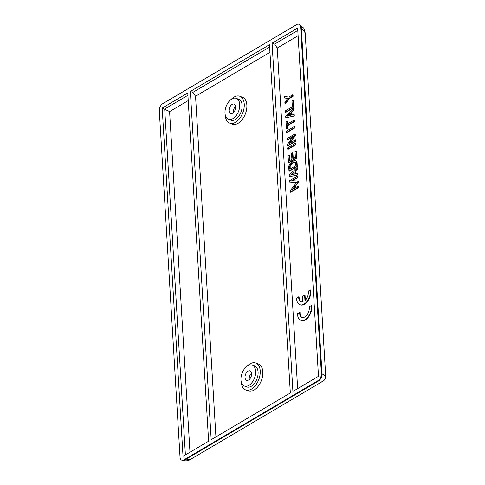 <?xml version="1.0" encoding="UTF-8"?>
<svg xmlns="http://www.w3.org/2000/svg" width="485" height="485" viewBox="0 0 485 485"><rect width="100%" height="100%" fill="white"/><g stroke="black" fill="none" stroke-linecap="round" stroke-linejoin="round"><path stroke-width="0.73" d="M305.162 32.774L325.69 375.954L322.004 373.832L301.288 27.536L299.566 24.486L303.943 28.336L305.162 32.78L301.288 27.536L300.658 27.299L321.373 373.595A5.584 3.34 -69.4 0 1 317.99 380.664L183.997 459.804A5.584 3.34 -69.4 0 1 181.748 460.132L184.627 460.041L183.997 459.804M300.658 27.299A5.584 3.34 -69.4 0 0 298.942 24.25A5.584 3.34 -69.4 0 0 296.687 24.583L162.699 103.717A5.584 3.34 -69.4 0 0 159.31 110.786L180.026 457.082A5.584 3.34 -69.4 0 0 181.748 460.132M162.196 108.07L183.027 456.324L208.611 441.211L187.78 92.956L162.196 108.07L169.598 111.586L188.235 100.583M272.073 43.171L297.657 28.063L318.487 376.311L292.91 391.425L272.073 43.171L274.583 44.117L277.268 47.991L297.651 388.624M190.356 91.435L211.187 439.689L290.327 392.947L269.496 44.693L190.356 91.435L192.866 92.38L269.636 47.039M297.796 30.403L274.583 44.117M298.111 35.684L277.268 47.991M269.951 52.313L195.552 96.26L192.866 92.38M215.928 436.888L195.552 96.26M245.683 389.928L248.296 390.91A14.374 8.609 -69.4 0 0 254.098 390.055A14.374 8.609 -69.4 0 0 262.579 376.099A14.374 8.609 -69.4 0 0 258.39 363.999L255.777 363.016A14.374 8.609 110.6 0 1 259.966 375.117A14.374 8.609 110.6 0 1 251.485 389.079A14.374 8.609 110.6 0 1 245.683 389.928A14.374 8.609 110.6 0 1 241.239 381.834M229.72 123.172L232.339 124.154A14.374 8.609 -69.4 0 0 238.141 123.299A14.374 8.609 -69.4 0 0 246.623 109.343A14.374 8.609 -69.4 0 0 242.433 97.242L239.82 96.26A14.374 8.609 110.6 0 1 244.004 108.361A14.374 8.609 110.6 0 1 235.522 122.317A14.374 8.609 110.6 0 1 229.72 123.172A14.374 8.609 110.6 0 1 225.276 115.078M236.286 98.364L238.693 99.267A11.161 6.687 110.6 0 1 241.942 108.664A11.161 6.687 110.6 0 1 235.358 119.504A11.161 6.687 110.6 0 1 230.848 120.165L228.441 119.261A11.161 6.687 110.6 0 1 225.192 109.865A11.161 6.687 110.6 0 1 231.775 99.025A11.161 6.687 110.6 0 1 236.286 98.364A11.161 6.687 110.6 0 1 239.535 107.761A11.161 6.687 110.6 0 1 232.952 118.601A11.161 6.687 110.6 0 1 228.441 119.261M231.151 99.431A14.374 8.609 110.6 0 1 234.019 97.115A14.374 8.609 110.6 0 1 239.82 96.26M189.981 452.214L169.598 111.586M187.919 95.302L164.706 109.01L185.397 454.924M232.103 104.408A5.026 3.007 -69.4 0 0 229.138 109.289A5.026 3.007 -69.4 0 0 230.599 113.514A5.026 3.007 -69.4 0 0 232.624 113.217A5.026 3.007 -69.4 0 0 235.589 108.337A5.026 3.007 -69.4 0 0 234.128 104.111A5.026 3.007 -69.4 0 0 232.103 104.408M233.255 112.769A5.026 3.007 110.6 0 1 235.631 106.421M190.52 459.386L322.901 381.198L318.615 380.901L184.627 460.041L190.52 459.386C188.392 460.889 185.676 461.217 182.372 460.368M247.738 365.781A11.161 6.687 -69.4 0 0 241.148 376.627A11.161 6.687 -69.4 0 0 244.404 386.024A11.161 6.687 -69.4 0 0 248.908 385.357A11.161 6.687 -69.4 0 0 255.492 374.517A11.161 6.687 -69.4 0 0 252.242 365.12A11.161 6.687 -69.4 0 0 247.738 365.781M244.404 386.024L246.804 386.927A11.161 6.687 -69.4 0 0 251.315 386.26A11.161 6.687 -69.4 0 0 257.899 375.42A11.161 6.687 -69.4 0 0 254.649 366.023L252.242 365.12M247.107 366.187A14.374 8.609 110.6 0 1 249.975 363.871A14.374 8.609 110.6 0 1 255.777 363.016M248.587 379.973A5.026 3.007 -69.4 0 0 251.551 375.099A5.026 3.007 -69.4 0 0 250.084 370.867A5.026 3.007 -69.4 0 0 248.059 371.164A5.026 3.007 -69.4 0 0 245.095 376.045A5.026 3.007 -69.4 0 0 246.556 380.27A5.026 3.007 -69.4 0 0 248.587 379.973M251.588 373.177A5.026 3.007 -69.4 0 0 249.211 379.525M298.087 186.167L298.505 186.325L298.578 187.586L290.667 192.26L290.248 192.102L290.169 190.769L296.723 182.396L289.648 182.069L289.569 180.735L297.481 176.061L297.56 177.328L291.727 180.766L297.778 181.044L297.863 182.445L292.255 189.611L298.087 186.167L298.16 187.428L290.248 192.102M296.62 182.53L289.648 182.069M297.481 176.061L297.899 176.219L297.978 177.486L292.364 180.796M297.778 181.044L298.196 181.202L298.281 182.602L293.267 189.017M297.475 169.107L297.396 167.804L296.978 167.646L297.056 168.95L297.475 169.107L295.456 171.035L295.038 170.878L297.056 168.95M295.632 173.903L295.456 171.035M297.826 174.958L289.327 176.74L297.826 174.958L297.748 173.654L297.329 173.497L295.226 174L295.038 170.878M297.105 162.972A3.838 2.298 -69.4 0 0 295.923 160.874L295.504 160.717A3.838 2.298 -69.4 0 0 294.54 160.687A13.222 7.918 -69.4 0 0 290.527 163.063A3.838 2.298 -69.4 0 0 288.775 167.489L288.987 171.06L289.406 171.211L297.323 166.537L297.105 162.972L296.687 162.814A3.838 2.298 -69.4 0 0 295.504 160.717M289.751 160.583L289.424 155.079L289.005 154.921L289.357 160.814L291.891 159.316L291.54 153.424L292.904 153.024L293.237 158.522M292.485 152.866L292.843 158.759L295.371 157.261L295.019 151.368L296.39 150.962L296.814 158.122L288.902 162.796L288.484 162.639L288.054 155.479L289.005 154.921M295.517 143.233L295.935 143.39L296.014 144.651L288.096 149.325L287.678 149.168L287.605 147.907L295.517 143.233L295.595 144.494L287.678 149.168M292.716 137.006L287.544 140.062L287.126 139.904L287.047 138.643L294.965 133.969L295.044 135.327L289.224 143.463L295.316 139.862L295.389 141.129L287.478 145.803L287.393 144.445L293.219 136.309L287.126 139.904M294.965 133.969L295.383 134.127L295.462 135.485L290.139 142.917M295.316 139.862L295.735 140.019L295.808 141.28L287.896 145.955L287.478 145.803M294.51 126.391L294.928 126.549L295.001 127.816L287.09 132.49L286.671 132.332L286.593 131.065L294.51 126.391L294.583 127.658L286.671 132.332M294.134 120.08L294.553 120.238L294.625 121.499L287.66 125.615L287.835 128.561L286.89 129.119L286.471 128.962L286.041 121.808L286.993 121.244L287.168 124.19L294.134 120.08L294.207 121.341L287.241 125.457L287.417 128.404L286.471 128.962M286.993 121.244L287.411 121.402L287.563 123.96M293.946 110.174L293.868 108.87L293.449 108.713L293.528 110.016L293.946 110.174L291.934 112.102L291.515 111.944L293.528 110.016M292.103 114.969L291.934 112.102M294.298 116.024L285.804 117.806L294.298 116.024L294.219 114.721L293.801 114.563L291.703 115.066L291.515 111.944M292.946 100.298L293.364 100.45L293.795 107.609L285.883 112.284L285.465 112.126L285.386 110.865L292.352 106.748L292 100.856L292.946 100.298L293.376 107.452L285.465 112.126M287.69 98.449L284.616 97.982L284.531 96.551L288.848 97.049L292.619 94.824L292.697 96.085L288.927 98.316L284.962 103.705L284.871 102.274L287.763 98.346L284.616 97.982M292.619 94.824L293.037 94.981L293.116 96.242L289.345 98.467L285.38 103.863L284.962 103.705M299.863 304.695L300.288 304.853A10.464 6.269 -69.4 0 0 307.842 301.021A10.464 6.269 -69.4 0 0 310.77 290.078L310.351 289.921A10.464 6.269 -69.4 0 1 307.423 300.87A10.464 6.269 -69.4 0 1 299.863 304.695A10.464 6.269 -69.4 0 1 296.62 298.032L298.705 296.802A7.275 4.359 -69.4 0 0 300.955 301.725A7.275 4.359 -69.4 0 0 302.882 301.749L302.561 296.426L304.635 295.201L304.95 300.561A7.323 4.389 -69.4 0 0 308.272 291.152L310.351 289.921M298.705 296.802L299.124 296.959A7.275 4.359 -69.4 0 0 301.167 301.797M304.635 295.201L305.053 295.359L305.338 300.191M300.797 320.3A10.464 6.269 -69.4 0 0 308.357 316.469A10.464 6.269 -69.4 0 0 311.285 305.526L311.703 305.683A10.464 6.269 -69.4 0 1 308.775 316.626A10.464 6.269 -69.4 0 1 301.215 320.458L300.797 320.3A10.464 6.269 -69.4 0 1 297.554 313.637L299.639 312.407L300.057 312.564A7.323 4.389 -69.4 0 0 302.113 317.426M287.872 115.988L290.618 113.363M295.195 162.172A2.401 1.437 -69.4 0 0 294.819 162.202A11.779 7.057 -69.4 0 0 291.236 164.318A2.401 1.437 -69.4 0 0 290.145 167.083L289.727 166.931A2.401 1.437 -69.4 0 1 290.818 164.16A11.779 7.057 -69.4 0 1 294.395 162.045A2.401 1.437 -69.4 0 1 295.001 162.063A2.401 1.437 -69.4 0 1 295.741 163.378L295.874 165.682L289.86 169.235L289.727 166.931M290.254 168.998L290.145 167.083M291.394 174.921L294.14 172.29M299.639 312.407A7.323 4.389 -69.4 0 0 301.9 317.36A7.323 4.389 -69.4 0 0 307.278 314.559A7.323 4.389 -69.4 0 0 309.206 306.756L311.285 305.526M289.345 98.467L288.927 98.316M293.116 96.242L292.697 96.085M293.795 107.609L293.376 107.452M290.733 115.303L290.588 112.835L287.09 116.176L290.733 115.303M285.804 117.806L285.701 116.127L293.449 108.713M293.88 115.873L293.801 114.563M287.835 128.561L287.417 128.404M287.66 125.615L287.241 125.457M294.625 121.499L294.207 121.341M295.001 127.816L294.583 127.658M295.462 135.485L295.044 135.327M295.808 141.28L295.389 141.129M296.014 144.651L295.595 144.494M296.814 158.122L296.396 157.964L288.484 162.639M295.971 150.805L296.396 157.964M297.323 166.537L296.905 166.379L296.687 162.814M296.905 166.379L288.987 171.06M294.256 174.23L294.11 171.769L290.618 175.109L294.256 174.23M289.327 176.74L289.23 175.055L296.978 167.646M297.408 174.8L297.329 173.497M298.578 187.586L298.16 187.428M297.978 177.486L297.56 177.328M298.281 182.602L297.863 182.445M317.99 380.664L318.615 380.901C320.834 379.288 321.961 376.936 322.004 373.832L321.373 373.595M294.819 162.202L294.395 162.045M291.236 164.318L290.818 164.16M299.566 24.486L298.942 24.25M322.901 381.198C323.246 381.131 325.647 379.549 325.69 375.954"/></g></svg>
